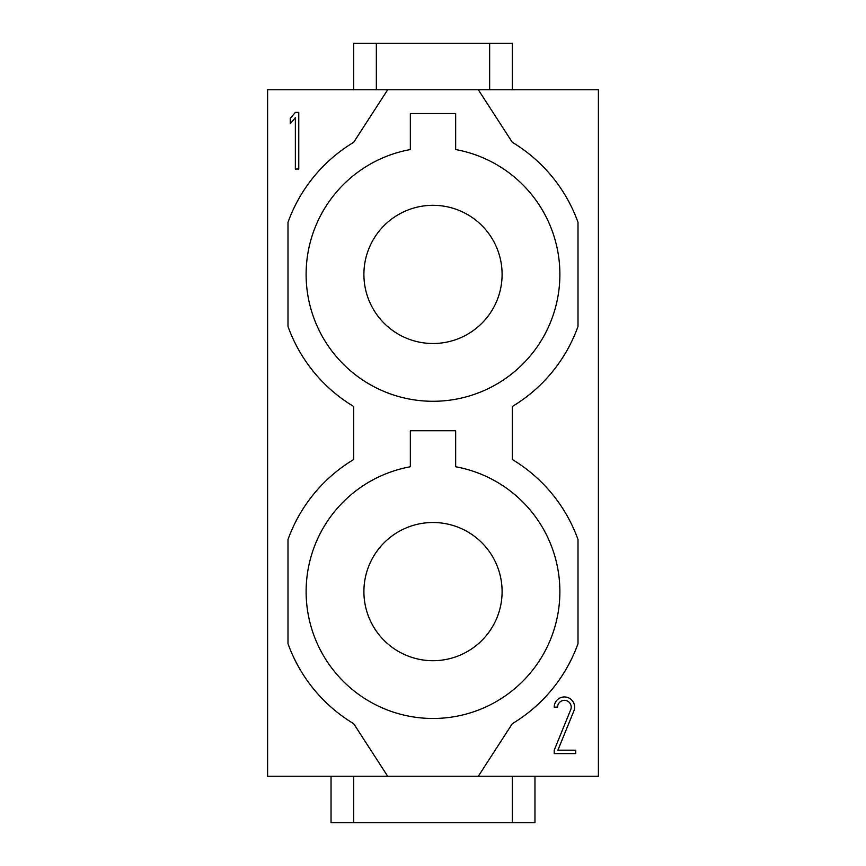 <?xml version="1.0" encoding="UTF-8"?>
<svg xmlns="http://www.w3.org/2000/svg" width="866" height="866" viewBox="0 0 866 866"><rect width="100%" height="100%" fill="white"/><g stroke="black" fill="none" stroke-linecap="round" stroke-linejoin="round"><path stroke-width="1.3" d="M331.039 776.25L331.039 822.7L534.961 822.7L534.961 776.25M353.696 776.25L353.696 822.7M512.304 776.25L512.304 822.7M557.888 750.194L575.738 750.194L575.738 753.593L554.218 753.593L554.218 750.194L570.705 709.709A6.798 6.798 0 0 0 565.715 700.475A6.798 6.798 0 0 0 557.617 707.154L554.218 707.154A10.197 10.197 0 0 1 566.375 697.141A10.197 10.197 0 0 1 573.855 710.997L557.888 750.194M512.304 89.75L512.304 43.3L353.696 43.3L353.696 89.75M376.353 89.75L376.353 43.3M489.647 43.3L489.647 89.75M295.36 112.407L298.759 112.407L298.759 169.043L295.36 169.043L295.36 117.689L290.262 123.762L290.262 118.48L295.36 112.407M387.687 776.25L267.605 776.25L267.605 89.75L478.313 89.75L512.304 142.305A154.072 154.072 0 0 1 578.001 222.335L578.001 326.46A154.072 154.072 0 0 1 512.304 406.49L512.304 459.51A154.072 154.072 0 0 1 578.001 539.54L578.001 643.665A154.072 154.072 0 0 1 512.304 723.695L478.313 776.25L387.687 776.25L353.696 723.695A154.072 154.072 0 0 1 287.999 643.665L287.999 539.54A154.072 154.072 0 0 1 353.696 459.51L353.696 406.49A154.072 154.072 0 0 1 287.999 326.46L287.999 222.335A154.072 154.072 0 0 1 353.696 142.305L387.687 89.75M455.657 466.763A126.88 126.88 0 0 1 538.89 661.494A126.88 126.88 0 0 1 327.11 661.494A126.88 126.88 0 0 1 410.343 466.763L410.343 430.738L455.657 430.738L455.657 466.763M433 660.704A69.107 69.107 0 0 0 492.841 557.044A69.107 69.107 0 0 0 373.159 557.044A69.107 69.107 0 0 0 433 660.704M433 343.51A69.107 69.107 0 0 0 492.841 239.85A69.107 69.107 0 0 0 373.159 239.85A69.107 69.107 0 0 0 433 343.51M410.343 149.558L410.343 113.533L455.657 113.533L455.657 149.558A126.88 126.88 0 0 1 538.89 344.3A126.88 126.88 0 0 1 327.11 344.3A126.88 126.88 0 0 1 410.343 149.558M478.313 89.75L598.395 89.75L598.395 776.25L478.313 776.25"/></g></svg>
